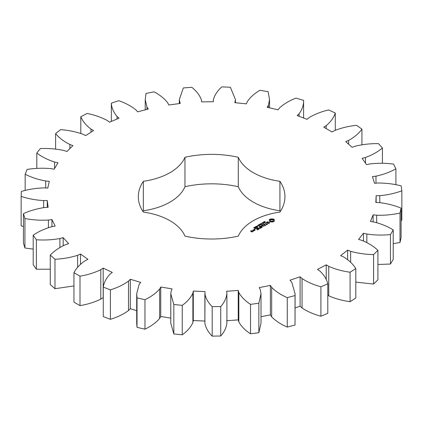 <?xml version="1.0" encoding="UTF-8"?>
<svg xmlns="http://www.w3.org/2000/svg" width="423" height="423" viewBox="0 0 423 423"><rect width="100%" height="100%" fill="white"/><g stroke="black" fill="none" stroke-linecap="round" stroke-linejoin="round"><path stroke-width="0.63" d="M79.995 276.182L79.995 305.639L73.956 302.149L73.956 272.692L79.995 276.182C87.746 274.855 94.678 272.692 100.785 269.689L103.18 268.108L112.301 272.401L110.102 274.078C106.236 278.133 103.963 282.49 103.27 287.138L110.408 289.855C117.536 287.656 123.569 284.732 128.502 281.078L130.3 279.254L140.732 282.4L139.162 284.293L136.708 293.774L137.026 297.882L144.962 299.711C151.18 296.729 156.066 293.16 159.63 289.015L160.751 287.016L172.066 288.883L171.188 290.924L170.786 293.774L173.832 304.481L182.244 305.353C187.294 301.71 190.842 297.644 192.883 293.165L193.285 291.082L205.018 291.595L204.869 323.151C205.715 327.756 208.153 332.081 212.187 336.126L220.732 335.999C224.407 331.844 226.464 327.455 226.902 322.828M204.869 293.694C205.715 298.3 208.153 302.625 212.187 306.67L220.732 306.543C224.407 302.387 226.464 297.998 226.902 293.372L226.569 291.283L238.244 290.421L238.831 292.494C241.263 296.909 245.16 300.859 250.522 304.354L258.85 303.238L261.007 293.774L260.298 289.618L259.246 287.608L270.376 285.414L271.677 287.376C275.595 291.415 280.793 294.831 287.265 297.628L295.027 295.571L295.085 293.774L291.701 282.062L289.972 280.216L300.108 276.769L302.064 278.54C307.315 282.041 313.596 284.785 320.909 286.773L327.799 283.854C326.699 279.233 324.044 274.95 319.83 271.011L317.488 269.403L326.218 264.846L328.75 266.353C335.111 269.176 342.223 271.132 350.08 272.232L355.812 268.568C353.12 264.169 349.028 260.282 343.524 256.914L340.668 255.608L347.632 250.136L350.641 251.32C357.858 253.34 365.504 254.435 373.583 254.593L377.919 250.342C373.752 246.345 368.385 243.014 361.824 240.354L358.572 239.407L363.484 233.237L366.841 234.046C374.614 235.188 382.487 235.368 390.455 234.591L393.221 229.922C387.743 226.485 381.329 223.846 373.969 222.006L370.458 221.456L373.118 214.842L376.687 215.244C384.703 215.46 392.475 214.72 400.01 213.033L401.089 208.137C394.527 205.409 387.325 203.569 379.473 202.622L375.841 202.49L376.137 195.701L379.78 195.68C387.701 194.961 395.061 193.337 401.85 190.805L401.2 185.882C393.824 183.973 386.125 183.011 378.104 182.995L374.503 183.291L372.425 176.603L375.984 176.158C383.492 174.535 390.133 172.087 395.902 168.819L393.554 164.076C385.66 163.061 377.781 163.014 369.919 163.928L366.492 164.637L362.13 158.329L365.461 157.478C372.251 155.014 377.898 151.846 382.413 147.976L378.458 143.598C370.374 143.524 362.638 144.391 355.257 146.205L352.148 147.294L345.676 141.626L348.637 140.404C354.432 137.2 358.863 133.441 361.929 129.126L356.531 125.298C348.584 126.165 341.313 127.915 334.715 130.543L332.05 131.976L323.727 127.175L326.207 125.636C330.765 121.824 333.795 117.626 335.296 113.041L328.671 109.922C321.194 111.693 314.68 114.252 309.128 117.594L307.019 119.307L297.195 115.569L299.087 113.776C302.223 109.515 303.725 105.047 303.598 100.383L296.021 98.094C289.311 100.7 283.822 103.963 279.555 107.886L278.085 109.806L267.162 107.289L268.388 105.306L269.525 99.611L268.134 91.664L259.918 90.305C254.255 93.636 250.014 97.47 247.201 101.806L246.429 103.862L234.85 102.662L235.442 99.611L230.355 87.249L221.837 86.874C217.454 90.797 214.635 95.043 213.388 99.617L213.351 101.716L201.591 101.89L201.369 99.791C199.725 95.26 196.536 91.104 191.815 87.312L183.339 87.936L179.31 99.611L180.203 103.461L168.74 104.999L167.794 102.969C164.6 98.723 160.031 95.016 154.083 91.854L145.998 93.451L145.226 99.611L146.94 107.082L148.341 109.023L137.649 111.862L136.01 109.985C131.405 106.194 125.636 103.096 118.71 100.69L111.344 103.191C111.624 107.86 113.517 112.275 117.023 116.436L119.069 118.176L109.589 122.194L107.331 120.55C101.494 117.372 94.763 115.008 87.138 113.454L80.798 116.764C82.702 121.301 86.091 125.404 90.977 129.078L93.589 130.538L85.7 135.582L82.913 134.228C76.092 131.796 68.674 130.263 60.663 129.628L55.609 133.605C59.051 137.829 63.804 141.456 69.869 144.486L72.941 145.612L66.971 151.466L63.773 150.466C56.238 148.875 48.439 148.235 40.375 148.547L36.806 153.031C41.65 156.764 47.572 159.767 54.572 162.03L57.972 162.781L54.165 169.205L50.681 168.597C42.749 167.915 34.887 168.195 27.093 169.438L25.158 174.244C31.212 177.337 38.054 179.59 45.7 180.991L49.29 181.33L47.804 188.071L44.182 187.881C36.172 188.135 28.568 189.319 21.367 191.439L21.15 196.372C28.156 198.704 35.643 200.111 43.622 200.597L47.26 200.513L48.153 207.286L44.537 207.524C36.78 208.698 29.742 210.744 23.429 213.663L24.936 218.517C32.613 219.986 40.439 220.494 48.423 220.045L51.955 219.537L55.191 226.072L51.733 226.717C44.542 228.774 38.366 231.598 33.2 235.188L36.367 239.767C44.399 240.317 52.246 239.904 59.907 238.535L63.191 237.631L68.637 243.648L65.475 244.69C59.151 247.54 54.086 251.019 50.274 255.138L54.974 259.257C63.032 258.86 70.572 257.544 77.599 255.312L80.502 254.043L87.936 259.31L85.197 260.695C80 264.216 76.251 268.219 73.956 272.692M79.995 305.639C87.746 304.311 94.678 302.149 100.785 299.146L100.785 269.689M100.785 299.146L103.27 297.607M103.27 287.138L103.27 316.594L110.408 319.312C117.536 317.113 123.569 314.189 128.502 310.535L130.3 308.711L136.708 310.641M136.708 293.774L136.708 323.23L137.026 327.339L144.962 329.168C151.18 326.186 156.066 322.622 159.63 318.471L160.751 316.473L170.786 318.128M170.786 293.774L170.786 323.23L173.832 333.937L182.244 334.81C187.294 331.167 190.842 327.101 192.883 322.627L193.285 320.539L205.018 321.052M226.569 320.74L238.244 319.878L238.831 321.951C241.263 326.366 245.16 330.315 250.522 333.81L258.85 332.695L261.007 323.23L261.007 293.774M261.007 316.716L270.376 314.871L271.677 316.832C275.595 320.872 280.793 324.288 287.265 327.09L295.027 325.028L295.085 293.774M295.085 307.933L300.108 306.226L302.064 307.997C307.315 311.497 313.596 314.241 320.909 316.23L327.799 313.311L327.799 283.854M327.799 295.243L328.75 295.814C335.111 298.633 342.223 300.589 350.08 301.689L355.812 298.03L355.812 268.568M355.812 282.12L373.583 284.055L377.919 279.799L377.919 250.342M377.919 264.475L390.455 264.047L393.221 259.378L393.221 229.922M393.221 243.69L400.01 242.49L401.089 237.594L401.089 208.137M401.089 220.52L401.85 220.261L401.85 190.805M21.15 196.372L21.15 225.829L23.429 226.511M23.429 213.663L23.429 243.119L24.936 247.973L33.2 249.136M33.2 235.188L33.2 264.645L36.367 269.229L50.274 269.218M50.274 255.138L50.274 284.594L54.974 288.713L73.956 285.922M280.364 211.421A73.311 42.326 0 0 0 279.926 210.754L279.926 181.298A73.311 42.326 0 0 1 284.943 196.695A73.311 42.326 0 0 1 279.926 212.087A56.571 32.661 0 0 0 238.297 236.119A73.311 42.326 0 0 1 184.973 236.119A56.571 32.661 0 0 0 143.349 212.087A73.311 42.326 0 0 1 138.326 196.695A73.311 42.326 0 0 1 143.349 181.298A56.571 32.661 0 0 0 184.973 157.266A73.311 42.326 0 0 1 238.297 157.266A56.571 32.661 0 0 0 279.926 181.298M279.926 210.754A56.571 32.661 0 0 1 238.297 186.723A73.311 42.326 0 0 0 184.973 186.723A56.571 32.661 0 0 1 143.349 210.754A73.311 42.326 0 0 0 142.911 211.421M226.924 323.23L226.902 293.372M274.432 221.118L274.109 220.441L274.432 219.764L272.994 218.934L270.651 218.934L269.208 219.764L269.53 220.441L269.208 221.118L270.651 221.953L272.994 221.953L274.432 221.118M264.317 222.075L263.973 221.821L264.645 221.419L264.206 221.916L265.433 222.006L264.809 222.376L265.2 221.911L264.317 222.075M265.253 222.202L265.2 221.911M263.799 222.831L263.577 221.964L264.602 222.556L263.799 222.831M263.481 223.053L263.529 222.694M262.969 223.497L261.943 222.905L263.513 223.058L262.725 222.456L263.751 223.048L262.26 222.942L262.969 223.497M261.784 223.587L262.212 223.339L261.784 223.587M260.69 224.227L260.251 223.973L260.785 223.593L261.848 224.005L261.128 224.481L261.663 224.01L261.462 223.783L260.653 223.762L261.102 223.989L260.705 224.079M261.504 224.364L261.663 224.01M269.652 222.63L269.002 222.255L267.098 222.778L266.897 222.271L267.87 221.731L266.58 222.175L266.363 222.641L267.024 223.021L268.928 222.498L269.118 223.006L268.145 223.545L269.435 223.111L269.652 222.63M267.722 223.815L267.103 224.174L264.988 223.095L266.855 224.317L266.236 224.814L267.722 224.1M265.908 225.147L263.91 223.857L262.419 224.719L263.783 224.068L264.534 224.502L263.666 225.152L264.782 224.65L265.528 225.078L264.412 225.866L265.903 225.004M259.902 225.269L259.008 224.602L260.23 224.877L259.59 224.264L261.039 224.613L259.828 224.327L260.33 225.02L259.257 224.65L259.902 225.269M258.781 225.914L257.755 225.322L258.908 225.242L258.543 224.872L259.563 225.464L259.029 225.311L258.516 225.607L258.781 225.914M257.591 226.009L258.025 225.76L257.591 226.009M257.173 226.717L256.37 226.252L257.396 226.125L257.713 226.405L257.173 226.717L257.427 226.316L256.539 226.168L257.179 226.612M255.439 226.786L255.889 226.4L256.772 226.913L256.571 227.193L255.439 226.786M255.381 227.754L254.577 227.283L255.603 227.162L255.92 227.442L255.381 227.754L255.635 227.347L254.746 227.199L255.386 227.643M253.647 227.817L254.096 227.437L254.979 227.944L254.778 228.23L253.647 227.817M261.705 225.988L263.963 226.125L261.98 224.978L261.731 225.126L263.259 226.004L261.34 225.776L261.742 226.887L259.955 225.998L261.943 227.294L262.239 227.193L261.705 225.988L262.075 227.294M260.193 228.446L261.43 227.59L259.193 226.437L260.06 227.088L259.193 227.733L260.309 227.23L261.06 227.659L259.944 228.304L260.193 228.446M259.553 228.817L257.311 227.526L259.553 228.817M257.528 229.985L258.765 229.129L256.772 227.976L255.291 228.69L256.65 228.193L257.401 228.626L256.528 229.271L257.649 228.769L258.395 229.197L257.279 229.842L257.528 229.985M255.016 229.335L254.519 229.213L255.016 229.092M253.16 230.059L254.165 230.641L255.143 230.075L254.138 229.499L253.16 229.922M253.937 230.91L252.695 230.191L253.192 230.625L252.811 231.244L253.937 230.91M252.843 231.545L252.224 231.048L251.378 231.397L250.892 231.117L251.717 230.895L251.495 230.625L250.522 231.048L251.865 231.968L252.843 231.545M103.18 297.57L103.18 268.108M80.502 264.28L80.502 254.043M77.599 267.399L77.599 255.312M54.974 288.713L54.974 259.257M110.408 319.312L110.408 289.855M128.502 310.535L128.502 281.078M130.3 308.711L130.3 279.254M63.191 245.673L63.191 237.631M59.907 247.481L59.907 238.535M36.367 269.229L36.367 239.767M137.026 327.339L137.026 297.882M144.962 329.168L144.962 299.711M159.63 318.471L159.63 289.015M160.751 316.473L160.751 287.016M51.955 226.68L51.955 219.537M48.423 227.653L48.423 220.045M24.936 247.973L24.936 218.517M173.832 333.937L173.832 304.481M182.244 334.81L182.244 305.353M192.883 322.627L192.883 293.165M193.285 320.539L193.285 291.082M47.26 207.344L47.26 200.513M43.622 207.619L43.622 200.597M204.869 323.151L204.869 293.874M212.187 336.126L212.187 306.67M220.732 335.999L220.732 306.543M238.244 319.878L238.244 290.421M45.7 187.96L45.7 180.991M238.831 321.951L238.831 292.494M25.158 190.472L25.158 174.244M250.522 333.81L250.522 304.354M258.85 332.695L258.85 303.238M270.376 314.871L270.376 285.414M54.572 168.518L54.572 162.03M271.677 316.832L271.677 287.376M36.806 168.423L36.806 153.031M287.265 327.09L287.265 297.628M295.027 325.028L295.027 295.571M300.108 306.226L300.108 276.769M69.869 148.621L69.869 144.486M302.064 307.997L302.064 278.54M55.609 149.092L55.609 133.605M320.909 316.23L320.909 286.773M326.218 279.603L326.218 264.846M90.977 132.209L90.977 129.078M328.75 295.814L328.75 266.353M80.798 133.425L80.798 116.764M350.08 301.689L350.08 272.232M347.632 259.622L347.632 250.136M117.023 119.043L117.023 116.436M350.641 262.297L350.641 251.32M111.344 121.449L111.344 103.191M373.583 284.055L373.583 254.593M363.484 240.967L363.484 233.237M146.94 109.398L146.94 107.082M366.841 242.553L366.841 234.046M390.455 264.047L390.455 234.591M373.118 221.874L373.118 214.842M179.505 103.556L179.505 101.398M376.687 222.646L376.687 215.244M400.01 242.49L400.01 213.033M376.137 202.501L376.137 195.701M379.78 202.638L379.78 195.68M235.362 102.715L235.362 100.584M375.984 183.17L375.984 176.158M395.902 184.74L395.902 168.819M268.388 107.569L268.388 105.306M365.461 163.141L365.461 157.478M382.413 163.304L382.413 147.976M303.598 118.006L303.598 100.383M299.087 116.288L299.087 113.776M348.637 144.222L348.637 140.404M361.929 144.782L361.929 129.126M335.296 130.268L335.296 113.041M326.207 128.603L326.207 125.636M238.297 186.723L238.297 157.266M184.973 186.723L184.973 157.266M143.349 210.754L143.349 181.298M274.236 221.324L274.109 220.441M274.194 220.79L274.194 221.261M274.236 220.034L272.994 219.405L270.651 219.405L269.403 220.034M274.178 219.505L274.178 219.976M273.845 219.273L273.845 219.743M273.448 219.082L273.448 219.553M272.994 218.934L272.994 219.405M272.423 219.072L272.423 219.542M271.82 219.119L271.82 219.59M271.217 219.072L271.217 219.542M270.651 218.934L270.651 219.405M270.191 219.082L270.191 219.553M269.451 220.79L269.403 221.319M269.795 219.273L269.795 219.743M269.53 220.441L269.451 221.261M269.462 219.505L269.462 219.976M263.82 222.265L263.756 222.683L264.349 222.704M261.604 224.169L261.848 224.476M269.002 222.255L269.002 222.54M266.754 222.583L266.754 222.868M269.118 223.006L269.118 223.291M269.266 222.694L269.234 223.228M267.156 221.842L267.156 222.123M266.58 222.175L266.58 222.646M267.103 224.174L267.103 224.46M265.242 223.095L265.242 223.386M266.855 224.317L266.855 224.602M263.91 223.857L263.91 224.142M263.666 223.857L263.666 224.137M265.528 225.078L265.528 225.364M264.534 224.502L264.534 224.793M261.98 224.978L261.98 225.269M260.208 226.004L260.208 226.289M261.742 226.887L261.742 227.177M261.514 225.75L261.514 226.22M259.447 226.442L259.447 226.728M261.06 227.659L261.06 227.944M260.06 227.088L260.06 227.373M257.565 227.526L257.565 227.817M256.772 227.976L256.772 228.261M258.395 229.197L258.395 229.483M256.528 227.976L256.528 228.256M257.401 228.626L257.401 228.912M254.81 229.044L254.81 229.377M253.895 229.499L253.895 229.779M254.138 229.499L254.138 229.784M253.509 230.99L253.192 230.81M252.938 230.191L252.938 230.477M253.192 230.625L253.176 231.259M252.224 231.048L252.224 231.333M251.981 231.048L251.981 231.333M251.378 231.397L251.378 231.688M250.892 231.117L250.892 231.407M251.251 230.625L251.251 230.91M251.495 230.625L251.495 230.9M272.819 221.493L270.82 221.493L270.408 220.912L270.82 219.865L272.354 219.685L273.131 220.134L273.131 221.218L272.819 221.493L272.819 221.018L272.354 221.197L272.354 221.673M272.354 221.197L271.82 221.261L271.82 221.731M271.82 221.261L271.286 221.197L271.286 221.673M271.286 221.197L270.82 221.018L270.82 221.493M270.82 221.018L270.509 220.748L270.509 221.218M270.509 220.748L270.408 220.441M273.237 220.441L273.131 221.218M273.131 220.748L272.819 221.018M264.349 222.567L263.825 222.398M256.539 226.168L256.555 226.453M254.746 227.199L254.762 227.489M254.768 230.149L254.286 230.424L253.53 229.99L254.012 229.71L254.768 230.429M253.53 229.99L253.53 230.276M252.468 231.476L251.627 231.54L252.103 231.265L252.468 231.756M251.627 231.54L251.627 231.83M264.031 221.705L264.031 221.969M145.226 99.611L145.226 109.848M179.31 99.611L179.31 103.582M235.442 99.611L235.442 102.726M269.525 99.611L269.525 107.833M265.258 222.461L265.258 221.99M264.148 222.302L264.148 221.826M256.624 227.532L256.624 227.061M254.831 228.563L254.831 228.092M256.534 226.665L256.534 226.194M257.544 226.934L257.544 226.464M254.741 227.701L254.741 227.23M255.751 227.971L255.751 227.5"/></g></svg>
